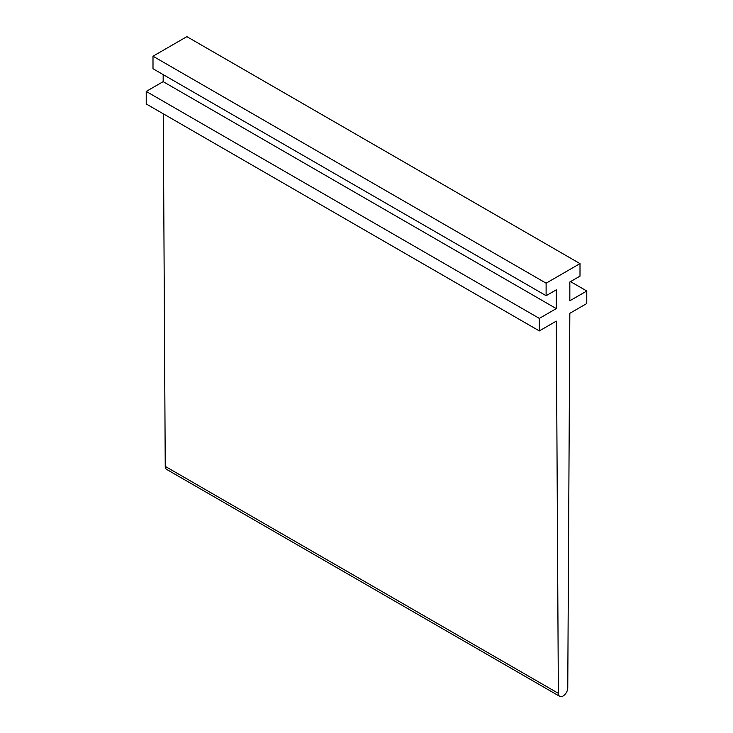 <?xml version="1.0" encoding="UTF-8"?>
<svg xmlns="http://www.w3.org/2000/svg" width="733" height="733" viewBox="0 0 733 733"><rect width="100%" height="100%" fill="white"/><g stroke="black" fill="none" stroke-linecap="round" stroke-linejoin="round"><path stroke-width="1.1" d="M163.166 74.61L163.166 81.647L146.224 91.433L146.224 103.958L539.332 330.922L556.283 321.136L558.354 693.345A6.652 3.839 120 0 0 559.728 696.35A6.652 3.839 120 0 0 564.841 694.582A6.652 3.839 120 0 0 567.763 687.911L569.834 313.312L586.776 303.526L586.776 291.001L569.834 300.787L569.834 282.003L580.005 276.13L580.005 263.614L546.112 283.176L152.995 56.212L186.888 36.65L580.005 263.614M163.276 113.798L165.237 466.38A6.652 3.839 120 0 0 166.62 469.386L559.728 696.35M570.512 281.609L586.776 291.001M163.166 81.647L556.283 308.611L556.283 289.828L546.112 295.701L152.995 68.737L152.995 56.212M546.112 295.701L546.112 283.176M146.224 91.433L539.332 318.397L556.283 308.611M539.332 330.922L539.332 318.397M165.237 466.38L558.354 693.345"/></g></svg>
